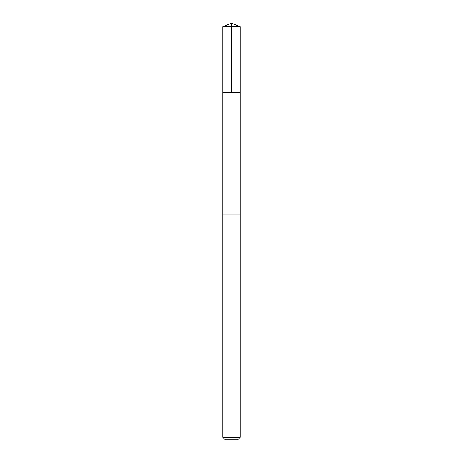 <?xml version="1.0" encoding="UTF-8"?>
<svg xmlns="http://www.w3.org/2000/svg" width="463" height="463" viewBox="0 0 463 463"><rect width="100%" height="100%" fill="white"/><g stroke="black" fill="none" stroke-linecap="round" stroke-linejoin="round"><path stroke-width="0.35" stroke-dasharray="2.31 1.74" d="M238.023 92.6L222.819 92.6L238.023 92.6M222.819 26.744L240.181 26.744M238.023 214.137L222.819 214.137L238.023 214.137M222.819 437.344L240.181 437.344M225.325 439.85L237.675 439.85"/><path stroke-width="0.69" d="M222.819 92.6L240.181 92.6L240.181 26.744L222.819 26.744L222.819 92.6L240.181 92.6L240.181 214.137L222.819 214.137L222.819 92.6M224.977 214.137L222.819 214.137L222.819 437.344L240.181 437.344L240.181 214.137L224.977 214.137M240.181 437.344L237.675 439.85L225.325 439.85L222.819 437.344M231.5 92.6L231.5 23.15L222.819 26.744M231.5 23.15L240.181 26.744"/></g></svg>
